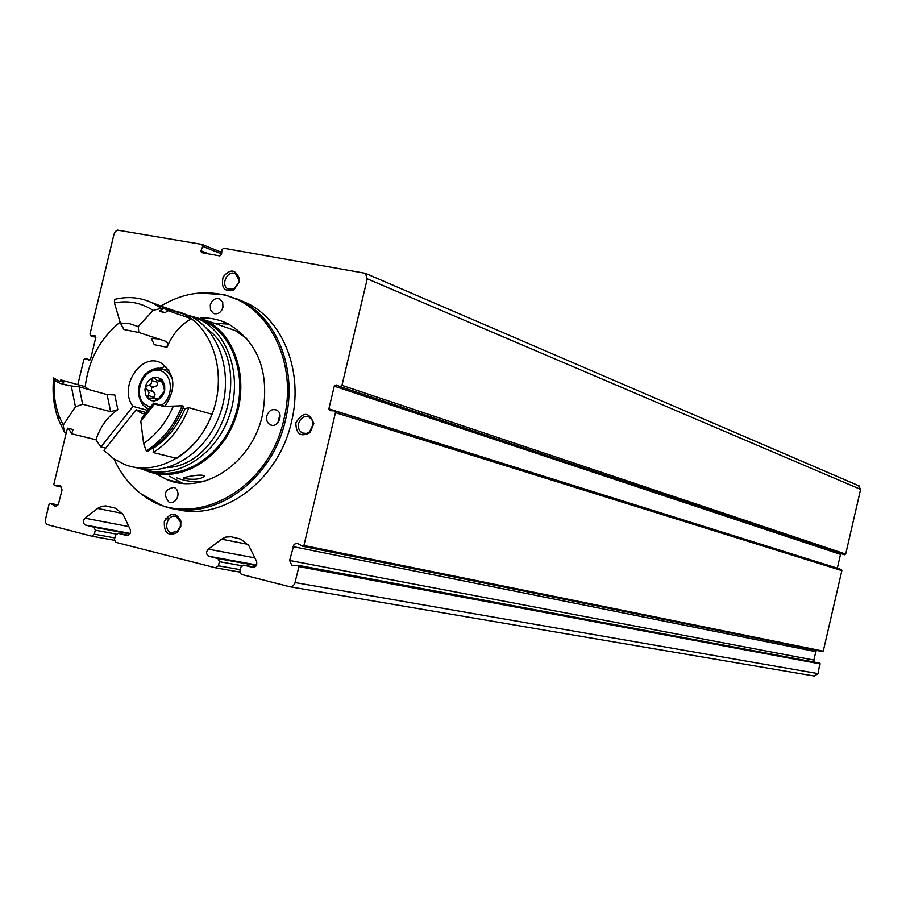 <?xml version="1.0" encoding="UTF-8"?>
<svg xmlns="http://www.w3.org/2000/svg" width="906" height="906" viewBox="0 0 906 906"><rect width="100%" height="100%" fill="white"/><g stroke="black" fill="none" stroke-linecap="round" stroke-linejoin="round"><path stroke-width="1.36" d="M77.825 384.631L83.828 359.705L85.549 358.55L88.901 360.067L90.645 358.901L95.787 337.519L95.175 335.866L90.6 335.741L89.988 334.099L114.031 234.122L115.266 231.619L117.338 230.101L201.891 244.405L202.695 246.387L200.962 250.758L201.438 252.615L219.864 255.945L221.528 254.393L221.947 249.762L223.601 248.21L365.356 273.318L367.247 278.81L341.947 385.356L340.01 386.59L336.205 384.948L334.269 386.171L328.878 408.889L329.569 410.645L334.778 410.894L335.469 412.649L303.94 545.48L302.717 546.284L296.93 543.181L294.065 544.381L289.603 560.463L291.857 565.446L298.357 565.355L298.923 566.601L294.744 583.724L292.955 585.967L289.965 586.794L241.256 574.381L239.852 571.278L240.837 567.122L243.612 565.084L252.661 567.371C256.092 567.156 257.383 565.129 256.545 561.29L248.98 545.978L240.905 539.161L231.098 536.76L225.888 537.065L222.332 538.73L208.289 549.161C205.911 551.981 206.07 554.347 208.754 556.25L218.006 558.606L219.377 561.686L218.391 565.808L215.651 567.836L115.889 542.343L114.473 539.319L115.436 535.299L118.063 533.306L128.425 535.231M295.854 422.808C303.159 411.347 309.15 411.607 313.816 423.623L310.045 432.638C300.724 437.417 296.002 434.133 295.854 422.808M180.781 526.477L180.86 521.018C175.787 511.89 170.294 512.071 164.348 521.539C163.805 532.921 168.12 536.579 177.282 532.524L180.781 526.477M239.048 282.57L239.331 278.584C235.549 269.15 230.147 268.595 223.136 276.896C220.826 287.802 224.371 292.174 233.771 290.033L239.048 282.57M236.081 298.504L248.708 303.918C284.405 322.411 303.51 373.623 291.472 421.868C278.516 481.007 221.653 522.479 175.141 508.923M118.063 533.306L126.546 535.457C129.785 535.22 131.019 533.26 130.26 529.546L123.261 514.789L115.73 508.255L105.821 505.91L101.608 506.341L98.256 507.983L84.949 518.164C82.695 520.927 82.831 523.215 85.357 525.016L94.009 527.224L95.289 530.191L94.326 534.189L91.733 536.171L47.203 524.608L45.73 522.785L45.311 520.203L49.083 504.132L50.147 503.362L55.934 506.194M85.549 358.55L90.045 359.875L85.549 358.55M54.043 505.82L56.5 506.024L58.392 504.302L62.05 489.92L60.113 485.276L54.326 485.48L53.85 484.314L66.863 430.203M858.514 485.65L860.609 489.376L845.683 554.064L844.392 554.766L340.203 386.647M334.269 386.171L840.508 554.381L841.108 553.668M840.508 554.381L837.303 568.255M841.119 569.455L841.855 570.621L823.26 651.131L822.455 651.607L303.102 546.329M292.898 546.59L815.808 651.652L816.476 650.395M815.808 651.652L813.86 660.066L814.188 662.093M298.425 565.378L819.896 663.158L818.073 673.611L814.313 676.046L290.079 586.805M141.2 493.963L161.676 505.378C209.184 524.778 271.811 482.921 285.447 420.09C297.542 371.63 278.402 320.203 242.604 301.653L224.699 294.744L199.399 293.012M114.031 458.98C120.974 474.461 130.86 486.726 143.68 495.763C190.804 531.777 268.64 491.38 283.816 419.648C298.233 363.136 268.867 304.518 223.374 294.846C202.038 290.045 181.189 293.793 160.826 306.081M155.413 473.498L167.191 479.727C203.624 495.322 251.993 463.272 262.434 415.061C269.875 373.068 258.708 342.808 228.924 324.257C220.011 319.682 210.532 317.564 200.475 317.904M210.271 304.982C212.253 299.592 215.469 297.621 219.931 299.082L222.717 302.445L222.933 307.383C220.973 312.751 217.768 314.733 213.329 313.306L210.498 309.943L210.271 304.982M266.794 415.99C268.686 410.69 271.902 408.697 276.421 410.01C284.348 413.329 277.972 428.765 270.328 424.812C267.247 423.057 266.07 420.124 266.794 415.99M177.78 496.284C178.505 491.947 177.248 488.957 173.997 487.315C164.552 489.353 162.899 494.336 169.071 502.252C173.205 503.158 176.104 501.165 177.78 496.284M228.72 324.155L213.861 323.125M169.501 476.228L182.627 483.306M223.069 306.692L221.925 309.931M178.04 494.178L177.168 498.051M278.131 422.468L278.346 419.387L280.113 415.729M238.55 282.706L238.776 279.467L235.435 273.895C227.791 269.173 220.056 285.13 228.074 289.048L234.28 288.742L238.55 282.706M180.339 526.307L180.407 521.89L176.138 516.579C167.803 513.147 162.525 530.146 171.121 532.728L177.508 531.21L180.339 526.307M298.595 423.487C300.656 417.734 304.167 415.594 309.105 417.054L312.038 419.852L313.148 424.144L309.614 431.868L306.353 433.453L302.434 433.011C299.093 431.109 297.814 427.926 298.595 423.487M184.348 478.617L183.25 478.085C182.887 477.496 201.8 473.306 204.416 476.046C201.347 479.172 194.654 480.033 184.348 478.617M185.254 314.518L206.126 320.43C236.704 335.854 249.954 382.706 234.065 421.992C218.573 461.448 177.972 483.578 146.489 470.871L142.401 469.082M220.973 325.605L235.334 330.611L246.726 338.436M205.469 480.86C195.47 482.411 185.911 481.437 176.806 477.915M195.866 317.712L205.549 321.573C234.869 336.375 248.21 380.554 234.156 418.731C220.441 457.043 182.593 480.576 151.415 471.199M185.843 314.722L200.203 319.716C229.92 334.699 243.17 379.841 228.414 418.379C214.02 457.077 175.186 480.021 143.975 469.319M207.236 329.093C254.518 362.479 224.915 464.71 167.1 467.655M159.558 310.973L161.347 310.781M176.308 311.46L180.056 312.298M180.441 312.4L191.098 316.545C220.758 331.528 234.099 376.522 219.592 415.208C205.447 454.031 166.885 477.507 135.538 467.439M105.787 448.13L100.962 446.964L95.877 439.727M85.187 386.681C88.743 359.569 100.43 338.017 120.272 322.026M169.082 308.946L183.918 314.054C214.326 329.376 227.451 376.183 211.585 415.469C196.115 454.937 155.685 477.1 124.405 464.416L113.51 458.629L103.975 450.418L136.081 409.795L146.897 412.74M100.962 446.964L133.023 406.364C118.176 387.643 140.917 351.981 160.906 362.876C175.3 373.838 176.647 388.289 164.971 406.25M145.515 414.269L141.064 413L136.081 409.795M182.978 408.062L185.051 408.651L188.878 407.689L212.015 414.246C204.326 433.623 192.57 448.323 176.727 458.357L153.148 452.558L153.714 448.017L152.944 447.824M60.668 381.437L60.827 379.908L85.232 386.692L88.697 389.501M82.627 404.235L79.128 386.851L71.268 385.979L75.436 406.805L82.627 404.235L110.623 411.686L117.814 409.648C107.565 416.681 100.272 426.715 95.945 439.738L71.563 433.759L68.641 428.436M154.484 338.402L154.462 337.564M164.745 308.38L183.895 314.099L191.336 318.742C180.419 324.96 172.299 334.473 166.976 347.27L167.576 343.476L166.364 341.471L138.833 332.491L138.222 326.59L129.547 323.68L120.373 323.034L123.929 329.501L138.833 332.491M133.023 406.364L148.629 410.633M148.788 410.429L147.859 408.957M159.592 368.414L165.821 366.296M79.128 386.851L107.123 394.608L114.779 394.903L117.814 409.648M166.976 347.27L154.258 344.688L151.302 338.357L158.754 338.957M59.071 416.092L58.46 419.659L64.394 432.003L63.205 425.163L59.071 416.092C54.96 404.937 53.363 392.978 54.281 380.214L53.658 377.915L58.188 380.747L63.635 382.253L60.827 379.908M58.46 419.659C53.692 406.669 52.095 392.762 53.658 377.915M120.373 323.034L114.416 302.898L114.745 299.354C128.505 296.013 141.517 297.44 153.782 303.635L161.313 308.346L155.413 304.201L147.474 300.849M114.416 302.898C128.403 300.248 141.291 302.751 153.069 310.396L161.313 308.346M64.394 432.003L66.115 432.434L67.622 428.187L73.069 429.535L71.563 433.759M160.555 310.328L164.609 312.864L159.411 311.075L162.944 308.912M150.045 301.868L160.622 306.013L168.131 310.713L191.336 318.742M168.131 310.713L164.609 312.864M153.069 310.396L138.222 326.59M153.635 403.079L142.242 417.473L140.815 421.392L154.496 404.11L153.635 403.079L165.991 406.534M154.496 404.11L163.703 406.364L173.363 406.103C166.466 422.06 156.545 434.54 143.612 443.544L140.815 421.392M143.612 443.544L146.217 450.848L147.871 451.256C163.941 441.007 175.877 425.99 183.703 406.216L182.083 405.763C174.246 425.56 162.299 440.588 146.217 450.848M182.083 405.763L173.363 406.103M185.051 408.651C177.916 425.582 167.463 438.697 153.714 448.017M188.878 407.689C181.075 427.394 169.173 442.343 153.148 452.558M54.281 380.214L59.853 383.306L71.268 385.979M75.436 406.805L63.205 425.163M160.226 379.931L157.451 380.667L154.065 377.881L152.536 377.813L156.987 377.123L161.619 379.297L164.145 388.629L164.53 391.086L157.259 400.271L156.081 400.305L154.53 398.017L147.655 398.187L149.048 392.309L145.3 386.975L151.087 383.838L152.536 377.813L148.55 380.701L146.172 384.404L144.915 389.637L145.628 394.756L148.188 398.742L151.359 400.622L154.28 400.984L157.984 399.942L161.268 397.383L163.273 394.484L164.722 390.203L164.654 384.914L162.151 379.841L160.226 379.931L162.638 380.645M151.551 380.497L157.61 382.275L157.134 385.605L153.941 386.919L147.871 385.163M147.972 395.446L154.043 397.168L155.107 394.042L152.842 391.483C150.634 389.365 150.996 387.847 153.941 386.919M167.87 369.988L168.867 369.976M215.922 567.892L239.762 572.06M202.276 244.563L221.71 252.355M303.94 545.48L823.26 651.131M335.469 412.649L841.855 570.621M341.947 385.356L845.683 554.064M367.247 278.81L860.609 489.376M298.923 566.601L820.304 663.928M295.13 582.581L818.073 673.611M91.959 536.216L114.394 540.282M50.294 503.43L57.95 504.936M59.015 485.129L60.487 485.446M54.598 485.514L61.857 487.032M94.745 335.775L95.334 335.956M91.019 335.832L95.821 337.326M202.695 246.387L221.562 253.94M200.962 250.758L209.343 254.076M328.878 408.889L837.314 568.164M289.603 560.463L813.86 660.066M243.612 565.084L254.779 567.099M221.664 539.195L248.063 544.37M208.289 549.161L254.858 557.87M208.969 556.318L256.625 564.993M217.859 558.56L256.341 565.548L218.006 558.606M219.377 561.686L241.642 565.684M218.391 565.808L240.237 569.659M94.326 534.189L114.802 537.926M95.289 530.191L116.059 534.042M93.884 527.179L129.875 533.928M85.538 525.072L130.147 533.453M84.949 518.164L128.856 526.601M97.622 508.436L122.514 513.419M166.047 518.096L169.06 518.708M165.821 518.413L168.799 519.013M110.623 411.686L107.123 394.608M152.842 391.483L146.772 389.739M157.633 400.078L155.549 399.489M151.902 369.682L164.054 369.614L168.754 373.012L172.491 379.184M149.399 409.625L143.386 405.503M150.815 407.643L143.499 403.442C133.182 392.479 143.556 368.561 157.916 370.271C172.434 371.166 175.028 396.624 161.404 405.242M50.147 503.362L57.984 504.902M54.609 506.103L55.289 506.228M54.496 485.514L61.868 487.054M90.838 335.82L95.821 337.372M202.219 244.518L221.71 252.344M365.356 273.318L859.228 485.956M334.778 410.894L841.357 569.523M298.357 565.355L819.896 663.158M291.857 565.446L292.808 565.627M302.955 546.341L822.455 651.607M208.754 556.25L256.636 564.97M94.009 527.224L129.864 533.94M85.357 525.016L130.158 533.43M165.775 518.492L168.731 519.093M248.708 303.918L242.604 301.653M143.68 495.763L144.666 496.511M223.374 294.846L224.699 294.744M182.366 483.204L167.191 479.727M214.711 313.793L213.329 313.306M170.554 502.57L169.071 502.252M270.328 424.812L271.947 425.276M229.546 289.603L228.074 289.048M238.776 279.467L239.331 278.584M234.28 288.742L233.771 290.033M172.74 533.045L171.121 532.728M180.407 521.89L180.86 521.018M177.508 531.21L177.282 532.524M313.148 424.144L313.816 423.623M310.09 431.449L310.045 432.638M302.434 433.011L304.235 433.532M206.126 320.43L235.334 330.611M200.203 319.716L205.549 321.573M183.918 314.054L191.098 316.545M141.064 413L145.56 414.223M153.782 303.635L155.413 304.201M160.622 306.013L183.895 314.099M154.167 403.804L163.069 406.296M59.853 383.306L68.72 385.741M162.967 382.309L158.256 380.916M158.618 399.172L154.53 398.017M147.519 408.787L143.035 405.209C136.33 394.971 136.987 384.733 145.017 374.472C151.981 368.561 158.029 366.817 163.171 369.252L168.98 370.158"/></g></svg>
